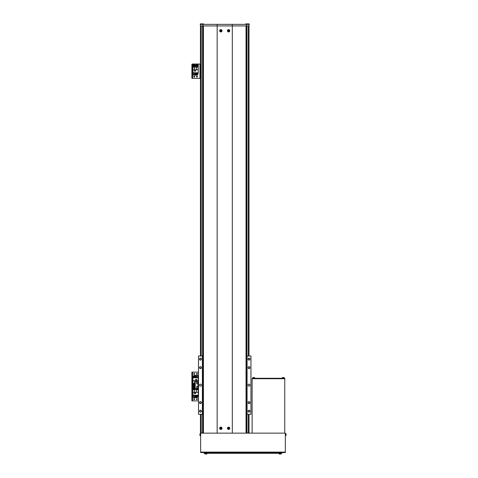 <?xml version="1.0" encoding="UTF-8"?>
<svg xmlns="http://www.w3.org/2000/svg" width="478" height="478" viewBox="0 0 478 478"><rect width="100%" height="100%" fill="white"/><g stroke="black" fill="none" stroke-linecap="round" stroke-linejoin="round"><path stroke-width="0.72" d="M249.014 414.295L249.014 432.943L246.684 432.943M202.78 432.943L200.443 432.943L200.443 414.295M200.443 25.92L202.923 25.92L202.923 24.366L200.443 24.366L200.443 356.008M200.443 359.892L200.443 359.934A0.819 0.819 0 0 0 201.262 359.115A0.819 0.819 0 0 0 200.443 358.303A0.819 0.819 0 0 0 199.631 359.115A0.819 0.819 0 0 0 200.443 359.934M202.582 25.92L202.582 356.008M202.582 414.295L202.582 432.943M246.881 25.92L246.881 356.008M246.881 414.295L246.881 432.943M202.923 25.92L249.014 25.92L249.014 356.008M249.014 368.634A0.974 0.974 0 0 0 249.988 367.666A0.974 0.974 0 0 0 249.014 366.692A0.974 0.974 0 0 0 248.046 367.666A0.974 0.974 0 0 0 249.014 368.634M249.014 368.478A0.819 0.819 0 0 0 249.833 367.666A0.819 0.819 0 0 0 249.014 366.847A0.819 0.819 0 0 0 248.202 367.666A0.819 0.819 0 0 0 249.014 368.478M249.014 403.605A0.974 0.974 0 0 0 249.988 402.637A0.974 0.974 0 0 0 249.014 401.663A0.974 0.974 0 0 0 248.046 402.637A0.974 0.974 0 0 0 249.014 403.605M249.014 403.45A0.819 0.819 0 0 0 249.833 402.637A0.819 0.819 0 0 0 249.014 401.819A0.819 0.819 0 0 0 248.202 402.637A0.819 0.819 0 0 0 249.014 403.45M200.443 403.605A0.974 0.974 0 0 0 201.417 402.637A0.974 0.974 0 0 0 200.443 401.663A0.974 0.974 0 0 0 199.475 402.637A0.974 0.974 0 0 0 200.443 403.605M200.443 403.45A0.819 0.819 0 0 0 201.262 402.637A0.819 0.819 0 0 0 200.443 401.819A0.819 0.819 0 0 0 199.631 402.637A0.819 0.819 0 0 0 200.443 403.45M200.443 368.634A0.974 0.974 0 0 0 201.417 367.666A0.974 0.974 0 0 0 200.443 366.692A0.974 0.974 0 0 0 199.475 367.666A0.974 0.974 0 0 0 200.443 368.634M200.443 368.478A0.819 0.819 0 0 0 201.262 367.666A0.819 0.819 0 0 0 200.443 366.847A0.819 0.819 0 0 0 199.631 367.666A0.819 0.819 0 0 0 200.443 368.478M249.014 360.089A0.974 0.974 0 0 0 249.988 359.115A0.974 0.974 0 0 0 249.014 358.147A0.974 0.974 0 0 0 248.046 359.115A0.974 0.974 0 0 0 249.014 360.089M249.014 359.934A0.819 0.819 0 0 0 249.833 359.115A0.819 0.819 0 0 0 249.014 358.303A0.819 0.819 0 0 0 248.202 359.115A0.819 0.819 0 0 0 249.014 359.934M200.443 360.089A0.974 0.974 0 0 0 201.417 359.115A0.974 0.974 0 0 0 200.443 358.147A0.974 0.974 0 0 0 199.475 359.115A0.974 0.974 0 0 0 200.443 360.089M200.443 412.156A0.974 0.974 0 0 0 201.417 411.182A0.974 0.974 0 0 0 200.443 410.214A0.974 0.974 0 0 0 199.475 411.182A0.974 0.974 0 0 0 200.443 412.156M200.443 412A0.819 0.819 0 0 0 201.262 411.182A0.819 0.819 0 0 0 200.443 410.369A0.819 0.819 0 0 0 199.631 411.182A0.819 0.819 0 0 0 200.443 412M249.014 412.156A0.974 0.974 0 0 0 249.988 411.182A0.974 0.974 0 0 0 249.014 410.214A0.974 0.974 0 0 0 248.046 411.182A0.974 0.974 0 0 0 249.014 412.156M249.014 412A0.819 0.819 0 0 0 249.833 411.182A0.819 0.819 0 0 0 249.014 410.369A0.819 0.819 0 0 0 248.202 411.182A0.819 0.819 0 0 0 249.014 412M249.014 386.122A0.974 0.974 0 0 0 249.988 385.149A0.974 0.974 0 0 0 249.014 384.181A0.974 0.974 0 0 0 248.046 385.149A0.974 0.974 0 0 0 249.014 386.122M200.443 386.122A0.974 0.974 0 0 0 201.417 385.149A0.974 0.974 0 0 0 200.443 384.181A0.974 0.974 0 0 0 199.475 385.149A0.974 0.974 0 0 0 200.443 386.122M247.072 414.295L250.956 414.295L250.956 356.008L247.072 356.008L247.072 414.295L246.684 414.295M202.78 414.295L198.501 414.295L198.501 356.008L202.78 356.008M246.684 356.008L247.072 356.008M202.385 414.295L202.385 356.008M202.923 24.366L217.155 24.366L217.155 433.14L232.308 433.14L232.308 25.92L217.155 25.92M217.155 24.366L232.308 24.366L232.308 25.92M232.308 24.366L246.54 24.366L246.54 25.92M246.54 24.366L249.014 24.366L249.014 25.92L249.211 23.978L245.716 23.978L249.211 23.978M200.641 452.564L200.641 433.14L285.348 433.14L285.348 452.564L200.641 452.564M284.374 378.271L284.374 378.737L252.515 378.737L252.515 378.271L252.127 378.737L284.763 378.737L284.763 378.271L252.515 378.271M284.763 433.14L284.763 378.737M252.127 433.14L252.127 378.737M281.853 452.564L281.853 453.341L204.136 453.341L204.136 452.564M285.569 434.454L286.101 434.359A2.713 2.51 180 0 0 286.041 434.024A2.653 0.908 151.7 0 1 286.041 434.084A2.653 0.908 151.7 0 1 286.041 434.144A2.713 2.51 0 0 1 286.101 434.472L286.101 434.663A2.713 1.04 180 0 1 286.041 434.801A2.653 2.199 52.6 0 1 286.041 435.088A2.713 1.04 0 0 0 286.101 434.95L286.101 435.028A2.713 2.51 0 0 1 286.041 435.356A2.653 0.908 28.3 0 0 286.041 435.303M285.348 435.763L286.017 435.452L285.677 435.733L285.677 433.654L286.017 435.398M286.101 435.028A2.713 2.51 0 0 1 286.041 435.356M285.569 434.932L286.101 434.95A2.713 2.51 180 0 0 286.101 434.908L286.101 434.723A2.713 1.04 0 0 0 286.095 434.693M286.101 434.908L285.569 434.872M285.569 434.394L286.101 434.359M285.569 434.735L286.101 434.723M199.971 435.452A2.719 2.719 0 0 1 199.882 434.992A2.713 2.713 0 0 0 199.947 435.35L199.941 435.35A2.719 2.719 0 0 0 199.971 435.452A0.388 0.388 0 0 0 200.312 435.733A0.388 0.388 0 0 1 199.971 435.452L199.971 433.928A2.719 2.719 0 0 0 199.882 434.394A2.713 2.713 0 0 1 199.947 434.036L199.947 434.036M200.641 435.763L200.312 435.733L200.312 433.654A0.388 0.388 0 0 0 199.971 433.928M200.312 433.654L200.641 433.624M199.882 434.992L199.947 434.849A2.653 2.378 -90 0 1 199.947 434.538L199.882 434.394M206.544 454.034A2.713 2.713 0 0 1 206.185 454.1A2.713 2.713 0 0 0 206.544 454.034L206.544 454.04A2.719 2.719 0 0 0 206.645 454.01A0.388 0.388 0 0 0 206.926 453.676A0.388 0.388 0 0 1 206.645 454.01L205.122 454.01A2.719 2.719 0 0 0 205.223 454.04L205.229 454.034A2.713 2.713 0 0 0 205.588 454.1A2.713 2.713 0 0 1 205.229 454.034L205.223 454.04M206.956 453.341L206.926 453.676L204.847 453.676A0.388 0.388 0 0 0 205.122 454.01M204.847 453.676L204.817 453.341M206.185 454.1L206.042 454.034A2.653 2.378 180 0 1 205.731 454.034L205.588 454.1M281.172 453.341L281.142 453.676A0.388 0.388 0 0 1 280.861 454.01A0.388 0.388 0 0 0 281.142 453.676L279.062 453.676A0.388 0.388 0 0 0 279.337 454.01A2.719 2.719 0 0 0 279.803 454.1A2.713 2.713 0 0 1 279.445 454.034L279.445 454.034M279.033 453.341L279.062 453.676A0.388 0.388 0 0 0 279.337 454.01L280.861 454.01A2.719 2.719 0 0 1 280.401 454.1L280.257 454.034A2.653 2.378 180 0 1 279.947 454.034L279.803 454.1M280.759 454.034L280.759 454.034A2.713 2.713 0 0 1 280.401 454.1M253.023 377.578A2.713 2.713 0 0 1 253.382 377.518A2.713 2.713 0 0 0 253.023 377.578L253.017 377.578A2.719 2.719 0 0 0 252.916 377.602A0.388 0.388 0 0 0 252.641 377.943A0.388 0.388 0 0 1 252.916 377.602L254.439 377.602A2.719 2.719 0 0 0 253.979 377.518A2.713 2.713 0 0 1 254.338 377.578L254.338 377.578M252.611 378.271L252.641 377.943L254.72 377.943A0.388 0.388 0 0 0 254.439 377.602M254.72 377.943L254.75 378.271M253.382 377.518L253.525 377.578A2.653 2.378 0 0 1 253.83 377.578L253.979 377.518M282.45 377.602A2.719 2.719 0 0 1 282.91 377.518A2.713 2.713 0 0 0 282.552 377.578L282.552 377.578A2.719 2.719 0 0 0 282.45 377.602A0.388 0.388 0 0 0 282.169 377.943L282.139 378.271L282.169 377.943A0.388 0.388 0 0 1 282.45 377.602L283.974 377.602A2.719 2.719 0 0 0 283.508 377.518A2.713 2.713 0 0 1 283.866 377.578L283.866 377.578M282.169 377.943L284.249 377.943L284.279 378.271L284.249 377.943A0.388 0.388 0 0 0 283.974 377.602M282.91 377.518L283.054 377.578A2.653 2.378 0 0 1 283.364 377.578L283.508 377.518M220.848 427.117A1.165 1.165 0 0 0 219.677 428.282A1.165 1.165 0 0 0 220.848 429.447A1.165 1.165 0 0 0 222.013 428.282A1.165 1.165 0 0 0 220.848 427.117M228.615 427.117A1.165 1.165 0 0 0 227.45 428.282A1.165 1.165 0 0 0 228.615 429.447A1.165 1.165 0 0 0 229.781 428.282A1.165 1.165 0 0 0 228.615 427.117M220.848 29.612A1.165 1.165 0 0 0 219.677 30.777A1.165 1.165 0 0 0 220.848 31.942A1.165 1.165 0 0 0 222.013 30.777A1.165 1.165 0 0 0 220.848 29.612M228.615 29.612A1.165 1.165 0 0 0 227.45 30.777A1.165 1.165 0 0 0 228.615 31.942A1.165 1.165 0 0 0 229.781 30.777A1.165 1.165 0 0 0 228.615 29.612M246.684 25.92L246.684 433.14M202.78 25.92L202.78 433.14M194.713 399.148A0.484 0.484 0 0 0 194.229 398.658A0.484 0.484 0 0 0 193.745 399.148A0.484 0.484 0 0 0 194.229 399.632A0.484 0.484 0 0 0 194.713 399.148M197.432 399.148A0.484 0.484 0 0 0 196.948 398.658A0.484 0.484 0 0 0 196.464 399.148A0.484 0.484 0 0 0 196.948 399.632A0.484 0.484 0 0 0 197.432 399.148M198.501 400.893L192.556 400.893L192.556 386.517L195.197 386.517L192.365 386.517L191.899 386.905L192.365 386.517L191.899 386.517L191.899 372.141L192.365 372.141L191.899 372.529M192.556 400.893L191.899 400.893L191.899 386.905M191.899 400.504L192.365 400.504L192.365 386.905M192.365 400.504L192.365 400.893M195.197 386.905L192.945 386.905L192.945 395.258L198.233 395.258L198.233 388.65M194.385 392.426L194.385 393.669L195.627 393.669L195.627 392.426L194.385 392.426M192.945 392.324L198.233 392.324M194.618 392.324L194.618 389.624L192.945 389.624M198.233 389.624L194.618 389.624M196.56 389.624L196.56 392.324M194.397 395.258L194.397 397.672L193.429 397.672L193.429 395.258M196.374 395.258L196.374 397.672L195.789 397.672L195.789 395.258M193.429 396.74L193.064 396.74L193.064 395.258M198.113 395.258L198.113 396.74L197.36 396.74M196.775 396.74L196.374 396.74M195.789 396.74L195.388 396.74M194.803 396.74L194.397 396.74M197.36 395.258L197.36 397.672L196.775 397.672L196.775 395.258M194.803 395.258L194.803 397.672L195.388 397.672L195.388 395.258M194.421 393.627L194.421 392.462L195.586 392.462L195.586 393.627L194.421 393.627M197.946 388.65A1.07 1.07 0 0 1 195.95 388.65M197.259 388.65L196.637 388.65A0.484 0.484 0 0 0 197.247 388.65A0.484 0.484 0 0 1 197.193 388.686M195.227 388.65A1.07 1.07 0 0 1 193.16 388.267A1.07 1.07 0 0 1 195.197 387.819A1.07 1.07 0 0 0 193.16 388.267M194.468 388.686A0.484 0.484 0 0 0 194.468 387.843A0.484 0.484 0 0 0 193.745 388.267A0.484 0.484 0 0 0 194.468 388.686A0.484 0.484 0 0 0 194.468 387.843M193.984 387.843A0.484 0.484 0 0 0 193.984 388.686M194.713 388.548L194.229 388.829L193.745 387.987L194.229 387.706L194.713 388.548M195.197 385.214A1.07 1.07 0 0 1 193.16 384.772A1.07 1.07 0 0 1 195.197 384.324A1.07 1.07 0 0 0 193.16 384.772M194.468 385.19A0.484 0.484 0 0 0 194.229 384.282A0.484 0.484 0 0 0 193.984 385.19A0.484 0.484 0 0 0 194.713 384.772A0.484 0.484 0 0 0 193.984 384.348A0.484 0.484 0 0 0 193.984 385.19M194.713 385.053L193.745 385.053L193.745 384.491L194.229 384.21L194.713 385.053M197.432 373.892A0.484 0.484 0 0 0 196.948 373.402A0.484 0.484 0 0 0 196.464 373.892A0.484 0.484 0 0 0 196.948 374.376A0.484 0.484 0 0 0 197.432 373.892M194.713 373.892A0.484 0.484 0 0 0 194.229 373.402A0.484 0.484 0 0 0 193.745 373.892A0.484 0.484 0 0 0 194.229 374.376A0.484 0.484 0 0 0 194.713 373.892M198.501 372.141L191.899 372.141M192.556 372.141L192.556 386.517L192.365 372.529M198.233 381.653L198.233 377.775L192.945 377.775L192.945 386.128L195.197 386.128M196.793 380.613L196.793 379.371L195.55 379.371L195.55 380.613L196.793 380.613M198.233 380.709L192.945 380.709M196.56 380.709L196.56 381.653M192.945 383.41L195.197 383.41M194.618 383.41L194.618 380.709M196.775 377.775L196.775 375.367L197.749 375.367L197.749 377.775M194.803 377.775L194.803 375.367L195.388 375.367L195.388 377.775M197.749 376.3L198.113 376.3L198.113 377.775M193.064 377.775L193.064 376.3L193.817 376.3M194.397 376.3L194.803 376.3M195.388 376.3L195.789 376.3M196.374 376.3L196.775 376.3M193.817 377.775L193.817 375.367L194.397 375.367L194.397 377.775M196.374 377.775L196.374 375.367L195.789 375.367L195.789 377.775M196.757 379.407L196.757 380.572L195.586 380.572L195.586 379.407L196.757 379.407M194.713 76.635A0.484 0.484 0 0 0 194.229 76.151A0.484 0.484 0 0 0 193.745 76.635A0.484 0.484 0 0 0 194.229 77.119A0.484 0.484 0 0 0 194.713 76.635M197.432 76.635A0.484 0.484 0 0 0 196.948 76.151A0.484 0.484 0 0 0 196.464 76.635A0.484 0.484 0 0 0 196.948 77.119A0.484 0.484 0 0 0 197.432 76.635M200.443 64.01L192.365 64.01L192.365 64.399L191.899 64.399L192.365 64.01M200.443 78.386L191.899 78.386L191.899 64.399M191.899 77.998L192.365 77.998L192.365 64.399M192.365 77.998L192.365 78.386M192.945 69.818L192.945 72.752L198.233 72.752L198.233 64.399L192.945 64.399L192.945 69.818L198.233 69.818M194.385 69.913L194.385 71.156L195.627 71.156L195.627 69.913L194.385 69.913M194.618 69.818L194.618 67.117L192.945 67.117M198.233 67.117L194.618 67.117M196.56 67.117L196.56 69.818M194.397 72.752L194.397 75.16L193.429 75.16L193.429 72.752M196.374 72.752L196.374 75.16L195.789 75.16L195.789 72.752M193.429 74.227L193.064 74.227L193.064 72.752M198.113 72.752L198.113 74.227L197.36 74.227M196.775 74.227L196.374 74.227M195.789 74.227L195.388 74.227M194.803 74.227L194.397 74.227M197.36 72.752L197.36 75.16L196.775 75.16L196.775 72.752M194.803 72.752L194.803 75.16L195.388 75.16L195.388 72.752M194.421 71.12L194.421 69.955L195.586 69.955L195.586 71.12L194.421 71.12M198.017 65.755A1.07 1.07 0 0 1 196.948 66.824A1.07 1.07 0 0 1 195.878 65.755A1.07 1.07 0 0 1 196.948 64.685A1.07 1.07 0 0 1 198.017 65.755A1.07 1.07 0 0 0 196.948 64.685A1.07 1.07 0 0 0 195.878 65.755M197.193 66.179A0.484 0.484 0 0 0 197.193 65.337A0.484 0.484 0 0 0 196.464 65.755A0.484 0.484 0 0 0 197.193 66.179A0.484 0.484 0 0 0 197.193 65.337M196.703 65.337A0.484 0.484 0 0 0 196.703 66.179M197.432 66.036L196.948 66.317L196.464 65.474L196.948 65.193L197.432 66.036M195.299 65.755A1.07 1.07 0 0 1 194.229 66.824A1.07 1.07 0 0 1 193.16 65.755A1.07 1.07 0 0 1 194.229 64.685A1.07 1.07 0 0 1 195.299 65.755A1.07 1.07 0 0 0 194.229 64.685A1.07 1.07 0 0 0 193.16 65.755M194.468 66.179A0.484 0.484 0 0 0 194.468 65.337A0.484 0.484 0 0 0 193.745 65.755A0.484 0.484 0 0 0 194.468 66.179A0.484 0.484 0 0 0 194.468 65.337M193.984 65.337A0.484 0.484 0 0 0 193.984 66.179M194.713 66.036L194.229 66.317L193.745 65.474L194.229 65.193L194.713 66.036M198.501 381.653L195.197 381.653L195.197 388.65L198.035 388.65L198.035 381.653M198.501 388.65L198.035 388.65M198.035 383.965L198.035 381.671M198.035 388.626L198.035 386.338M196.601 388.04L196.601 387.204M221.147 428.127L221.105 428.127A0.299 0.299 0 0 0 220.585 428.127A0.299 0.299 0 0 0 220.997 428.539A0.299 0.299 0 0 0 221.105 428.437L221.499 428.437A2.653 1.183 -90 0 0 221.505 428.282A2.653 1.183 -90 0 0 221.499 428.127L221.147 428.127A0.335 0.335 0 0 0 220.997 427.983L220.997 427.625A2.653 1.183 180 0 0 220.693 427.625L220.693 427.983A0.335 0.335 0 0 0 220.543 428.127L220.191 428.127A2.653 1.183 90 0 0 220.185 428.282A2.653 1.183 90 0 0 220.191 428.437L220.543 428.437A0.335 0.335 0 0 0 220.693 428.581L220.693 428.939A2.653 1.183 0 0 0 220.997 428.939L220.997 428.581A0.335 0.335 0 0 0 221.147 428.437M221.607 428.282A0.759 0.759 0 0 0 220.848 427.517A0.759 0.759 0 0 0 220.083 428.282A0.759 0.759 0 0 0 220.848 429.041A0.759 0.759 0 0 0 221.607 428.282M220.848 429.352A1.07 1.07 0 0 0 221.911 428.282A1.07 1.07 0 0 0 220.848 427.213A1.07 1.07 0 0 0 219.778 428.282A1.07 1.07 0 0 0 220.848 429.352M220.424 428.437L220.424 428.127M220.997 428.706L220.693 428.706M221.105 428.437A0.299 0.299 0 0 0 221.105 428.127M221.266 428.127L221.266 428.437M220.693 427.858L220.997 427.858M228.914 428.127L228.872 428.127A0.299 0.299 0 0 0 228.359 428.127A0.299 0.299 0 0 0 228.771 428.539A0.299 0.299 0 0 0 228.872 428.437L229.273 428.437A2.653 1.183 -90 0 0 229.273 428.282A2.653 1.183 -90 0 0 229.273 428.127L228.914 428.127A0.335 0.335 0 0 0 228.771 427.983L228.771 427.625A2.653 1.183 180 0 0 228.46 427.625L228.46 427.983A0.335 0.335 0 0 0 228.317 428.127L227.958 428.127A2.653 1.183 90 0 0 227.958 428.282A2.653 1.183 90 0 0 227.958 428.437L228.317 428.437A0.335 0.335 0 0 0 228.46 428.581L228.46 428.939A2.653 1.183 0 0 0 228.771 428.939L228.771 428.581A0.335 0.335 0 0 0 228.914 428.437M229.38 428.282A0.759 0.759 0 0 0 228.615 427.517A0.759 0.759 0 0 0 227.857 428.282A0.759 0.759 0 0 0 228.615 429.041A0.759 0.759 0 0 0 229.38 428.282M228.615 429.352A1.07 1.07 0 0 0 229.685 428.282A1.07 1.07 0 0 0 228.615 427.213A1.07 1.07 0 0 0 227.546 428.282A1.07 1.07 0 0 0 228.615 429.352M228.191 428.437L228.191 428.127M228.771 428.706L228.46 428.706M228.872 428.437A0.299 0.299 0 0 0 228.872 428.127M229.04 428.127L229.04 428.437M228.46 427.858L228.771 427.858M228.914 30.622L228.872 30.622A0.299 0.299 0 0 0 228.359 30.622A0.299 0.299 0 0 0 228.771 31.034A0.299 0.299 0 0 0 228.872 30.933L229.273 30.933A2.653 1.183 -90 0 0 229.273 30.777A2.653 1.183 -90 0 0 229.273 30.622L228.914 30.622A0.335 0.335 0 0 0 228.771 30.478L228.771 30.12A2.653 1.183 180 0 0 228.46 30.12L228.46 30.478A0.335 0.335 0 0 0 228.317 30.622L227.958 30.622A2.653 1.183 90 0 0 227.958 30.777A2.653 1.183 90 0 0 227.958 30.933L228.317 30.933A0.335 0.335 0 0 0 228.46 31.076L228.46 31.434A2.653 1.183 0 0 0 228.771 31.434L228.771 31.076A0.335 0.335 0 0 0 228.914 30.933M229.38 30.777A0.759 0.759 0 0 0 228.615 30.018A0.759 0.759 0 0 0 227.857 30.777A0.759 0.759 0 0 0 228.615 31.542A0.759 0.759 0 0 0 229.38 30.777M228.615 31.847A1.07 1.07 0 0 0 229.685 30.777A1.07 1.07 0 0 0 228.615 29.708A1.07 1.07 0 0 0 227.546 30.777A1.07 1.07 0 0 0 228.615 31.847M228.191 30.933L228.191 30.622M228.771 31.201L228.46 31.201M228.872 30.933A0.299 0.299 0 0 0 228.872 30.622M229.04 30.622L229.04 30.933M228.46 30.353L228.771 30.353M221.147 30.622L221.105 30.622A0.299 0.299 0 0 0 220.585 30.622A0.299 0.299 0 0 0 220.997 31.034A0.299 0.299 0 0 0 221.105 30.933L221.499 30.933A2.653 1.183 -90 0 0 221.505 30.777A2.653 1.183 -90 0 0 221.499 30.622L221.147 30.622A0.335 0.335 0 0 0 220.997 30.478L220.997 30.12A2.653 1.183 180 0 0 220.693 30.12L220.693 30.478A0.335 0.335 0 0 0 220.543 30.622L220.191 30.622A2.653 1.183 90 0 0 220.185 30.777A2.653 1.183 90 0 0 220.191 30.933L220.543 30.933A0.335 0.335 0 0 0 220.693 31.076L220.693 31.434A2.653 1.183 0 0 0 220.997 31.434L220.997 31.076A0.335 0.335 0 0 0 221.147 30.933M221.607 30.777A0.759 0.759 0 0 0 220.848 30.018A0.759 0.759 0 0 0 220.083 30.777A0.759 0.759 0 0 0 220.848 31.542A0.759 0.759 0 0 0 221.607 30.777M220.848 31.847A1.07 1.07 0 0 0 221.911 30.777A1.07 1.07 0 0 0 220.848 29.708A1.07 1.07 0 0 0 219.778 30.777A1.07 1.07 0 0 0 220.848 31.847M220.424 30.933L220.424 30.622M220.997 31.201L220.693 31.201M221.105 30.933A0.299 0.299 0 0 0 221.105 30.622M221.266 30.622L221.266 30.933M220.693 30.353L220.997 30.353M246.57 23.9L246.493 24.366M249.134 23.9L245.794 23.9M245.716 24.366L245.716 23.978M200.33 23.9L203.67 23.9L202.971 23.978L202.971 24.366M200.252 23.978L200.443 25.454M202.893 23.9L203.67 23.9M203.748 24.366L203.748 23.978M201.22 25.92L201.22 356.008M201.22 414.295L201.22 432.943M248.237 25.92L248.237 356.008M248.237 414.295L248.237 432.943M200.641 452.098L285.348 452.098M279.905 453.341L279.905 452.564M206.078 453.341L206.078 452.564M246.033 25.92L246.033 433.14M203.431 25.92L203.431 433.14M195.992 388.65A1.028 1.028 0 0 0 197.904 388.65M195.197 387.927A1.028 1.028 0 0 0 193.196 388.267A1.028 1.028 0 0 0 195.197 388.608M195.197 384.426A1.028 1.028 0 0 0 193.196 384.772A1.028 1.028 0 0 0 195.197 385.113M191.899 386.128L192.365 386.128M199.977 78.386L199.977 64.01M192.556 78.386L192.556 64.01M195.92 65.755A1.028 1.028 0 0 0 196.948 66.789A1.028 1.028 0 0 0 197.976 65.755A1.028 1.028 0 0 0 196.948 64.727A1.028 1.028 0 0 0 195.92 65.755M193.196 65.755A1.028 1.028 0 0 0 194.229 66.789A1.028 1.028 0 0 0 195.257 65.755A1.028 1.028 0 0 0 194.229 64.727A1.028 1.028 0 0 0 193.196 65.755M197.767 383.846L197.725 381.749L196.637 381.749L196.601 383.846M197.767 388.512L197.725 386.415L196.637 386.415L196.601 388.512M220.848 429.322A1.04 1.04 0 0 0 221.888 428.282A1.04 1.04 0 0 0 220.848 427.242A1.04 1.04 0 0 0 219.802 428.282A1.04 1.04 0 0 0 220.848 429.322M228.615 429.322A1.04 1.04 0 0 0 229.655 428.282A1.04 1.04 0 0 0 228.615 427.242A1.04 1.04 0 0 0 227.576 428.282A1.04 1.04 0 0 0 228.615 429.322M228.615 31.817A1.04 1.04 0 0 0 229.655 30.777A1.04 1.04 0 0 0 228.615 29.738A1.04 1.04 0 0 0 227.576 30.777A1.04 1.04 0 0 0 228.615 31.817M220.848 31.817A1.04 1.04 0 0 0 221.888 30.777A1.04 1.04 0 0 0 220.848 29.738A1.04 1.04 0 0 0 219.802 30.777A1.04 1.04 0 0 0 220.848 31.817M285.348 433.624L286.017 433.928A2.719 2.719 0 0 1 286.095 434.287M286.017 435.452A2.719 2.719 0 0 0 286.095 435.094M197.725 383.888L196.637 383.888M197.725 388.548L196.637 388.548"/></g></svg>
